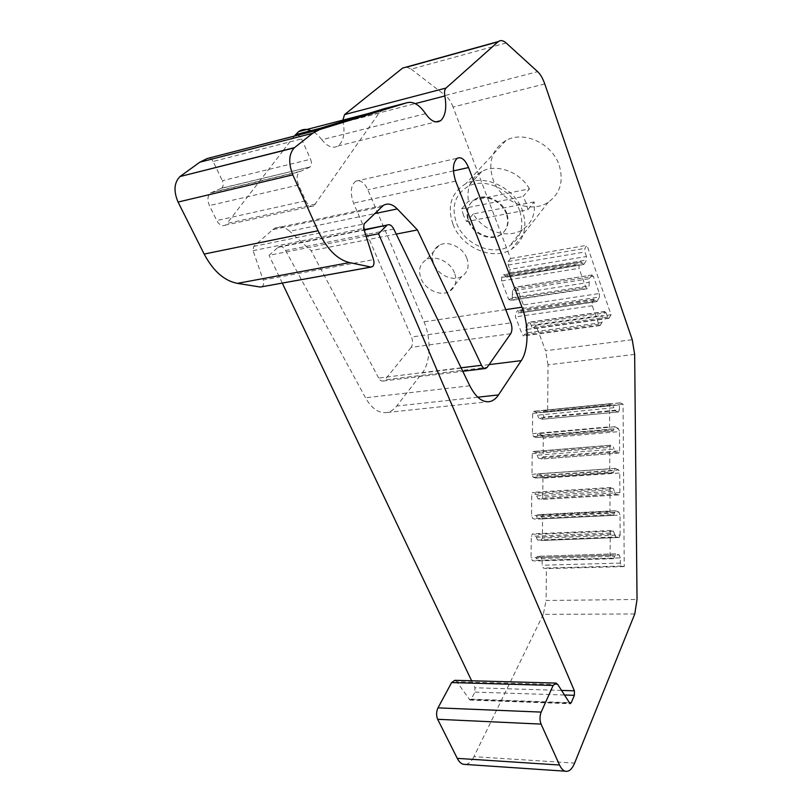 <?xml version="1.0" encoding="UTF-8"?>
<svg xmlns="http://www.w3.org/2000/svg" width="812" height="812" viewBox="0 0 812 812"><rect width="100%" height="100%" fill="white"/><g stroke="black" fill="none" stroke-linecap="round" stroke-linejoin="round"><path stroke-width="0.61" stroke-dasharray="4.06 3.04" d="M506.779 213.404C502.476 200.797 485.688 193.073 475.578 198.95C467.925 203.832 465.692 211.11 468.879 220.783C473.467 233.562 490.651 241.042 500.689 234.526C507.662 229.715 509.692 222.671 506.779 213.404M506.333 213.952C502.019 201.346 485.211 193.601 475.101 199.488C467.438 204.36 465.205 211.648 468.402 221.331C473 234.12 490.194 241.6 500.243 235.084C507.216 230.273 509.246 223.229 506.333 213.952M463.49 215.383L461.602 208.857L468.433 201.274L529.404 188.831L523.08 196.494L526.156 202.98L527.912 209.699L466.595 221.625L463.49 215.383M519.731 210.887C512.707 189.978 484.967 176.945 468.067 186.405C454.913 194.565 451.066 206.827 456.537 223.188C464.342 244.574 493.209 256.896 509.895 245.681C521.152 237.703 524.43 226.101 519.731 210.887M529.404 188.831C519.893 171.748 496.558 163.324 481.871 171.433C470.919 177.858 466.443 187.805 468.433 201.274M466.819 258.175C462.81 247.173 447.94 240.25 439.211 245.254C432.664 249.365 430.857 255.618 433.801 264.012C438.023 275.126 453.147 281.865 461.815 276.425C467.874 272.355 469.539 266.275 466.819 258.175M454.527 272.933C450.376 261.779 435.232 254.684 426.412 259.698C419.784 263.819 417.997 270.142 421.052 278.648C425.417 289.914 440.814 296.816 449.574 291.366C455.705 287.296 457.349 281.145 454.527 272.933M425.549 113.66L321.867 139.755C327.51 146.708 332.869 148.799 337.934 146.008L338.848 145.338C343.628 140.638 345.07 132.924 343.151 122.206L415.216 103.621M452.994 224.325C461.632 247.893 493.463 261.423 511.814 248.98C524.105 240.22 527.678 227.492 522.542 210.805C514.859 187.826 484.378 173.433 465.773 183.745C451.188 192.718 446.925 206.248 452.994 224.325M559.245 165.425C563.802 181.289 560.178 193.52 548.384 202.127C530.764 214.358 500.801 201.904 493.077 179.452C487.697 162.238 492.011 149.235 506.018 140.435C523.852 130.316 552.383 143.592 559.245 165.425M261.708 286.859L262.367 286.413C263.738 284.86 264.022 282.718 263.21 279.978L373.51 259.637M634.659 354.397L548.029 364.842L547.643 411.633L544.72 410.436L543.878 410.821L543.482 417.145L619.343 409.827L618.551 411.948L542.325 419.195L538.742 418.109L615.039 410.76L613.872 407.736L537.514 415.196L536.336 412.293L533.586 411.278L532.662 413.359L532.439 433.689L533.626 436.683L536.346 437.607L537.3 435.577L613.984 428.817L614.816 426.736L538.589 433.608L542.172 435.273L618.429 428.553L619.485 431.598L543.289 438.196L543.126 456.821L619.607 450.863L618.754 453.086L541.959 458.973L538.346 458.1L615.273 452.132L614.095 449.137L537.108 455.217L535.91 452.345L533.2 451.482L532.215 453.664L531.982 474.32L533.19 477.294L535.869 478.065L536.894 475.933L614.207 470.574L615.1 468.382L538.183 473.853L541.807 475.314L618.683 469.975L619.749 472.99L542.934 478.217L541.807 475.314M619.343 409.827L619.617 403.29L620.378 402.904L623.058 404.183L624.235 566.593L621.464 566.045L620.338 563.081L620.297 557.905L542.193 560.229L541.056 557.377L619.211 554.941L615.841 553.855L537.209 556.322L536.052 558.656L614.674 556.25L615.841 553.855M315.482 204.076L227.015 223.452L225.401 225.117L313.96 205.791L379.031 113.122L384.401 108.615M221.24 188.384L221.798 188.059C223.473 186.354 223.665 183.898 222.376 180.69L310.56 159.274C311.828 162.644 311.676 165.212 310.103 166.957L221.24 188.384L210.541 192.951C207.527 195.824 207.151 200.026 209.394 205.568L216.733 220.539C219.311 225.076 222.204 226.599 225.401 225.117M602.047 318.994L602.098 315.411L526.054 326.069L525.932 329.53L602.047 318.994L602.027 322.526L600.038 325.561L598.82 324.262L592.273 305.748L592.273 302.094L594.282 299.141L595.511 300.389L519.061 311.646L520.38 312.833L597.135 301.252L599.429 297.05L523.405 308.347L523.415 304.916L599.388 293.518L593.399 276.344L517.122 288.422L523.415 304.916M613.984 428.817L613.151 430.908L610.654 429.924L609.518 426.807L609.741 404.082L610.533 403.686L612.755 404.721L613.872 407.736M537.777 514.757L536.854 515.295L536.478 516.95L614.44 513.042L615.597 510.778L537.777 514.757L541.431 516.016L618.947 512.098L620.023 515.092L542.568 518.888L542.396 538.133L620.155 535.006L619.17 537.463L541.208 540.498L537.534 540.061L615.74 536.986L614.552 534.073L536.265 537.25L535.057 534.448L532.428 533.89L531.292 536.285L531.048 557.631L532.276 560.544L534.875 561.001L536.052 558.656M614.674 556.25L613.628 558.676L611.253 558.189L610.086 555.164L610.319 531.17L611 530.561L613.405 531.149L614.552 534.073M512.514 290.808L512.392 294.299L589.157 282.332L589.228 278.729L512.514 290.808L515.387 287.367L592.1 274.974L593.399 276.344M538.589 433.608L537.676 434.004L537.3 435.577M614.207 470.574L613.314 472.767L610.847 471.945L609.7 468.859L609.934 445.727L610.482 445.23L612.969 446.153L614.095 449.137M542.934 478.217L542.761 497.147L619.881 492.579L618.957 494.914L541.584 499.4L537.94 498.741L615.506 494.193L614.319 491.24L536.691 495.899L535.494 493.057L532.814 492.346L531.748 494.63L531.515 515.63L532.733 518.574L535.382 519.193L536.478 516.95M614.44 513.042L613.466 515.356L611.05 514.696L609.893 511.641L610.127 488.083L610.736 487.535L613.182 488.296L614.319 491.24M538.183 473.853L537.27 474.32L536.894 475.933M619.881 492.579L619.749 472.99M618.683 469.975L615.364 468.433M541.584 499.4L542.761 497.147M615.506 494.193L618.835 494.904M536.691 495.899L537.94 498.741M537.108 455.217L538.346 458.1M615.273 452.132L618.582 453.066M541.959 458.973L543.126 456.821M618.947 512.098L615.597 510.778M619.607 450.863L619.485 431.598M542.568 518.888L541.431 516.016M543.289 438.196L542.172 435.273M620.155 535.006L620.023 515.092M618.429 428.553L615.131 426.797M541.208 540.498L542.396 538.133M517.122 288.422L515.387 287.367M599.388 293.518L599.429 297.05M615.74 536.986L619.109 537.453M591.796 275.217L589.228 278.729M523.405 308.347L520.827 312.458M536.265 537.25L537.534 540.061M597.135 301.252L596.729 301.638L595.511 300.389M519.061 311.646L517.731 310.468L515.488 313.361L515.437 316.893L522.319 334.686L523.628 335.914L524.075 335.569L525.861 332.95L525.932 329.53M589.157 282.332L589.126 285.885L587.472 288.483L585.797 287.418L579.047 268.336L579.057 264.651L581.087 261.829L582.417 263.149L505.308 275.887L503.876 274.639L501.603 277.41L501.542 280.972L508.627 299.293L510.443 300.288L512.301 297.74L512.392 294.299M537.514 415.196L538.742 418.109M505.308 275.887L506.729 277.146L583.737 264.479L582.417 263.149M615.039 410.76L618.318 411.928M313.96 205.791C310.945 207.273 308.184 205.609 305.688 200.808L298.542 184.984C296.339 179.137 296.654 174.742 299.476 171.809L309.575 167.282M584.102 264.133L586.497 260.053L509.824 272.802L507.135 276.801M526.054 326.069L528.815 322.486L604.575 311.767L602.098 315.411M542.325 419.195L543.482 417.145M537.371 556.342L541.056 557.377M509.824 272.802L509.845 269.361L586.467 256.49L586.497 260.053M604.575 311.767L606.117 312.793L530.49 323.45L528.815 322.486M619.211 554.941L620.297 557.905M586.467 256.49L584.894 251.974L584.894 248.36L586.974 245.295L611.091 314.762L608.797 318.365L607.609 317.086L606.117 312.793M544.771 83.951L453.045 107.022L510.565 258.52L508.251 261.525L508.19 265.027L509.845 269.361M530.49 323.45L532.063 327.581L533.342 328.799L535.92 325.267L545.593 350.754L632.243 339.731M542.193 560.229L542.152 565.233L543.34 568.085L546.374 568.603L546.111 600.484L637.034 599.479M557.783 684.516L456.75 681.694L469.965 700.056L471.234 699.142L474.868 692.088L474.959 687.774L471.62 680.771M381.64 206.766L272.812 229.644L253.638 246.391L253.06 250.664L263.21 279.978M296.938 135.391C298.704 135.076 300.247 136.254 301.567 138.933L213.13 161.466L222.376 180.69M301.567 138.933L310.56 159.274M456.75 681.694L454.862 680.314M393.79 229.065L285.58 250.482C283.5 247.01 281.196 245.792 278.658 246.818L269.046 255.323L366.09 236.201M510.718 333.702L411.156 347.384C412.912 344.623 413.034 341.162 411.532 337.021L510.89 322.861M461.074 367.806L378.646 378.047C379.945 380.361 381.447 381.356 383.132 381.041L384.858 379.864L487.23 367.278M272.812 229.644L274.76 228.263C279.592 225.797 284.565 226.792 289.691 231.258L374.616 213.627M213.13 161.466C211.78 158.929 210.166 157.843 208.298 158.188M294.38 136.051L283.276 150.453M283.114 150.667L227.015 223.452M342.877 120.125L343.151 122.206M506.17 42.995L411.197 69.162L406.751 67.112M453.045 107.022C451.005 101.764 448.457 97.907 445.412 95.481L537.666 71.669M510.565 258.52L586.974 245.295M611.091 314.762L535.92 325.267M548.029 364.842L545.593 350.754M547.643 411.633L623.058 404.183M624.235 566.593L546.374 568.603M634.771 613.953L543.309 614.369L546.111 600.484M543.309 614.369L473.914 756.682L574.612 763.097M465.723 764.447C468.879 763.889 471.61 761.301 473.914 756.682M282.292 283.134L269.046 255.323M285.58 250.482L365.501 397.789C371.876 408.812 379.092 413.714 387.141 412.486C390.765 411.714 393.942 409.573 396.692 406.041L422.26 372.911C430.644 362.477 431.375 338.624 423.996 321.816L367.826 189.754C364.253 182.294 360.183 179.452 355.626 181.238C350.652 185.562 349.952 192.86 353.535 203.122L411.532 337.021M411.156 347.384L384.858 379.864M378.646 378.047L311.118 250.685L289.691 231.258M321.867 139.755C318.537 135.381 314.934 132.346 311.057 130.651M411.197 69.162L445.412 95.481M396.226 234.079L311.118 250.685M461.602 208.857L523.08 196.494M534.144 201.924L473.335 213.932C483.475 231.44 507.906 239.378 522.542 229.603C531.718 223.361 535.585 214.135 534.144 201.924L527.912 209.699M473.335 213.932L466.595 221.625M544.72 410.436L620.378 402.904M533.91 411.319L610.533 403.686M611.121 530.571L532.571 533.9M533.464 451.513L610.726 445.27M610.918 487.555L533.017 492.366M535.646 478.035L613.101 472.746M613.182 488.296L535.494 493.057M533.19 477.294L610.847 471.945M531.982 474.32L609.7 468.859M532.215 453.664L609.609 447.483M609.802 489.89L531.748 494.63M609.893 511.641L531.515 515.63M611.05 514.696L532.733 518.574M535.91 452.345L612.969 446.153M613.324 515.336L535.22 519.172M536.072 437.566L612.887 430.867M613.405 531.149L535.057 534.448M593.907 299.466L517.325 310.783M533.626 436.683L610.654 429.924M512.301 297.74L589.126 285.885M592.273 302.094L515.488 313.361M532.439 433.689L609.518 426.807M510.443 300.288L587.472 288.483M592.273 305.748L515.437 316.893M532.662 413.359L609.426 405.787M609.985 533.037L531.292 536.285M508.627 299.293L585.797 287.418M598.82 324.262L522.319 334.686M610.086 555.164L531.048 557.631M501.542 280.972L579.047 268.336M600.433 325.206L524.075 335.569M611.253 558.189L532.276 560.544M501.603 277.41L579.057 264.651M602.027 322.526L525.861 332.95M536.336 412.293L612.755 404.721M613.547 558.666L534.783 560.99M503.511 274.923L580.763 262.114M300.247 171.362L211.353 192.505M298.542 184.984L209.394 205.568M305.688 200.808L216.733 220.539M543.522 412.435L619.312 404.965M508.19 265.027L584.894 251.974M607.609 317.086L532.063 327.581M620.338 563.081L542.152 565.233M471.234 699.142L569.121 702.674M564.33 695.001L474.868 692.088M253.06 250.664L363.624 228.416M508.251 261.525L584.894 248.36M609.173 318.03L533.758 328.464M621.464 566.045L543.34 568.085M469.265 699.538L569.435 703.172M561.468 690.413L474.959 687.774M277.866 247.376L364.152 230.09M253.638 246.391L364.091 223.919M319.766 128.397L379.031 113.122M469.803 385.791L365.501 397.789M477.771 397.19L396.692 406.041M489.098 364.618L422.26 372.911M505.734 309.626L423.996 321.816M453.421 170.896L367.826 189.754M455.664 181.147L353.535 203.122M475.578 198.95L475.101 199.488M481.871 171.433L468.067 186.405M439.211 245.254L426.412 259.698M548.384 202.127L511.814 248.98M371.145 267.067L372.221 266.864M620.094 402.864L544.405 410.395M221.696 188.13L310.011 167.028M610.238 403.645L533.586 411.278M611 530.561L532.428 533.89M610.482 445.23L533.2 451.482M610.736 487.535L532.814 492.346M618.957 494.914L541.716 499.41M615.1 468.382L537.909 473.812M613.314 472.767L535.869 478.065M613.466 515.356L535.382 519.193M615.394 510.738L537.564 514.727M618.754 453.086L542.152 458.983M619.17 537.463L541.279 540.508M592.1 274.974L515.721 287.123M614.816 426.736L538.244 433.547M596.729 301.638L520.38 312.833M613.151 430.908L536.346 437.607M594.282 299.141L517.731 310.468M587.106 288.798L510.037 300.592M600.038 325.561L523.628 335.914M613.628 558.676L534.875 561.001M581.087 261.829L503.876 274.639M583.737 264.479L506.729 277.146M615.699 553.825L537.209 556.322M210.541 192.951L299.476 171.809M618.551 411.948L542.568 419.205M604.91 311.493L529.191 322.212M608.797 318.365L533.342 328.799M555.489 683.054L556.037 683.065M469.965 700.056L570.075 703.71M278.658 246.818L364.03 229.694M383.132 381.041L462.769 371.287M485.109 368.557L485.677 368.486M274.76 228.263L383.416 205.355M506.018 140.435L465.773 183.745M387.141 412.486L487.707 401.788M355.626 181.238L457.237 158.259M368.293 113.548L381.965 110.006M337.934 146.008L435.871 121.881M461.815 276.425L449.574 291.366M522.542 229.603L509.895 245.681M500.689 234.526L500.243 235.084"/><path stroke-width="1.22" d="M364.152 230.09L387.324 225.025C389.658 224.01 391.81 225.36 393.79 229.065L469.803 385.791C475.832 397.474 482.511 402.732 489.859 401.554C493.158 400.803 496.03 398.59 498.487 394.926L521.253 360.629C528.713 349.84 528.967 324.932 521.984 307.2L468.554 167.556C465.164 159.629 461.389 156.533 457.237 158.259C452.741 162.644 452.223 170.276 455.664 181.147L510.89 322.861C512.331 327.226 512.27 330.839 510.718 333.702L487.23 367.278L485.677 368.486C484.135 368.79 482.754 367.714 481.526 365.268L417.409 229.948L397.291 208.917C392.48 204.076 387.862 202.888 383.416 205.355L364.091 223.919L363.624 228.416L373.51 259.637C374.302 262.55 374.078 264.813 372.82 266.407L370.962 267.036L349.515 262.591C337.284 259.617 326.8 249 318.05 230.74L292.797 174.864C288.301 163.1 288.778 154.107 294.218 147.875L312.62 133.29L319.441 129.656L406.355 102.921C412.79 100.861 419.185 104.444 425.549 113.66C430.857 121.15 435.811 123.515 440.429 120.765L441.261 120.085C445.575 115.314 446.773 107.275 444.834 95.978C444.194 92.203 444.59 89.553 446.011 88.051L498.365 41.544C500.649 39.93 503.257 40.407 506.17 42.995L537.666 71.669C540.467 74.318 542.832 78.409 544.771 83.951L632.243 339.731L634.659 354.397L637.034 599.479L634.771 613.953L574.612 763.097C571.963 769.37 568.796 772.06 565.101 771.177C562.97 770.466 561.122 768.416 559.559 765.026L541.056 724.101C539.625 720.173 539.655 716.164 541.168 712.094L553.134 685.45L556.037 683.065L557.783 684.516L570.075 703.71L571.212 702.745L574.378 695.326L564.33 695.001M370.962 267.036L260.347 287.042L371.145 267.067M541.168 712.094L437.993 707.871C436.267 711.738 436.156 715.545 437.668 719.29L541.056 724.101M555.489 683.054L454.862 680.314L451.614 682.577L553.134 685.45M366.09 236.201L378.544 233.744L574.399 690.809L574.378 695.326M386.593 225.594L378.544 233.744M294.512 147.632L179.98 176.549C174.093 182.599 173.443 191.094 178.051 202.056L292.797 174.864M319.441 129.656L207.202 158.523L296.938 135.391L384.401 108.615L406.355 102.921M207.202 158.523L199.843 162.187L312.62 133.29M311.057 130.651C306.479 128.753 302.328 129.067 298.603 131.595L294.38 136.051M446.011 88.051L344.562 114.583L342.877 120.125M406.751 67.112L498.03 41.818M559.559 765.026L457.278 758.367C458.942 761.615 460.942 763.584 463.276 764.285L465.723 764.447M457.278 758.367L437.668 719.29M437.993 707.871L451.614 682.577M471.62 680.771L282.292 283.134M260.347 287.042L237.368 283.358L349.515 262.591M318.05 230.74L204.157 254.065C213.221 271.076 224.295 280.84 237.368 283.358M204.157 254.065L178.051 202.056M180.294 176.316L199.843 162.187M344.562 114.583L402.275 68.36M417.409 229.948L396.226 234.079M415.216 103.621L444.834 95.978M569.121 702.674L571.212 702.745M574.399 690.809L561.468 690.413M481.526 365.268L461.074 367.806M374.616 213.627L397.291 208.917M295.436 134.67L319.766 128.397M498.487 394.926L477.771 397.19M521.253 360.629L489.098 364.618M521.984 307.2L505.734 309.626M468.554 167.556L453.421 170.896M364.03 229.694L387.324 225.025M462.769 371.287L485.109 368.557M179.98 176.549L294.218 147.875M402.64 68.076L498.365 41.544M463.276 764.285L565.101 771.177M487.707 401.788L489.859 401.554M298.603 131.595L368.293 113.548M435.871 121.881L440.429 120.765"/></g></svg>

